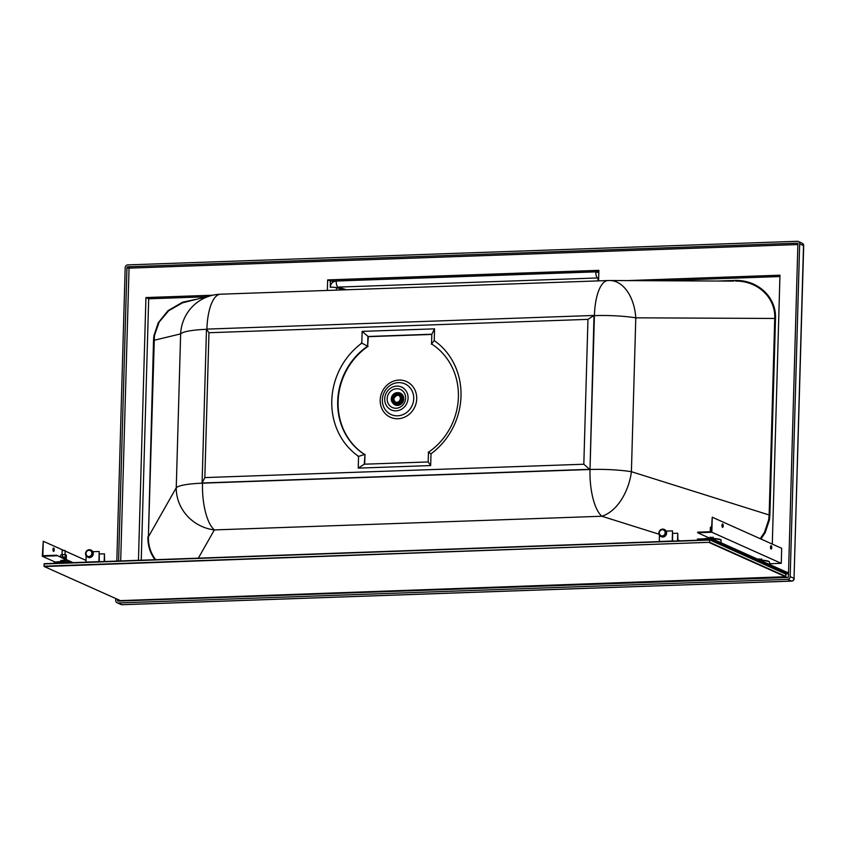 <?xml version="1.0" encoding="UTF-8"?>
<svg xmlns="http://www.w3.org/2000/svg" width="846" height="846" viewBox="0 0 846 846"><rect width="100%" height="100%" fill="white"/><g stroke="black" fill="none" stroke-linecap="round" stroke-linejoin="round"><path stroke-width="1.27" d="M718.793 281.009L733.905 280.47L733.641 281.115L609.723 280.512A41.888 26.406 90.3 0 1 635.79 317.832L631.402 471.698C629.308 489.252 618.574 510.857 601.876 516.25L214.366 529.913A41.888 39.751 -150.4 0 1 176.254 487.751L148.388 536.872L154.427 335.555L159.185 322.019L168.756 310.662L182.546 302.815L212.145 295.36A41.888 41.401 -103.6 0 0 180.642 333.874L153.517 340.43L148.388 536.872C148.219 545.48 150.651 553.094 155.696 559.692M733.905 280.47C757.265 279.243 776.543 296.872 775.496 318.498L769.892 515.024L769.141 514.981L768.707 519.772L764.477 532.335L760.226 538.691M735.576 281.084L735.576 281.084C757.9 280.83 775.75 297.855 774.735 318.456L775.496 318.498M330.226 287.196A5.33 0.867 1.6 0 1 336.507 287.682L337.935 287.111A5.33 1.925 -92 0 1 336.211 281.02C332.732 281.432 330.733 283.484 330.226 287.196L330.395 281.136L327.645 279.899L327.349 290.442M117.499 599.328L117.478 600.353A0.761 0.698 114.1 0 0 118.165 601.072L787.679 577.469A0.761 0.698 114.1 0 0 788.409 576.686L797.894 243.891A0.761 0.698 114.1 0 0 797.207 243.162L127.693 266.776L130.612 268.087M127.693 266.776A0.761 0.698 114.1 0 0 126.953 267.548L118.599 561.025M386.315 392.914A12.531 11.506 114.1 0 1 406.556 391.698A12.531 11.506 114.1 0 1 396.319 410.828A12.531 11.506 114.1 0 1 386.315 392.914M404.367 402.876A9.898 9.095 114.1 0 1 388.367 403.838A9.898 9.095 114.1 0 1 396.457 388.726A9.898 9.095 114.1 0 1 404.367 402.876M346.606 289.755L337.935 287.111L597.54 277.964A5.33 1.925 -92 0 1 595.817 271.862L336.211 281.02M115.754 598.545L115.701 600.406A2.665 2.453 114.1 0 0 118.112 602.955L787.626 579.341A2.665 2.453 114.1 0 0 790.185 576.634L799.671 243.828L803.7 245.721A2.665 2.665 0 0 0 802.124 243.204L802.124 243.204A2.665 2.453 114.1 0 1 803.52 245.552L794.034 578.357L803.7 245.721M790.185 576.634L794.034 578.357A2.665 2.453 114.1 0 1 791.475 581.065A2.665 0.962 88 0 0 791.645 581.107A2.665 0.962 88 0 0 791.867 581.022M118.112 602.955L121.961 604.678A2.665 0.962 88 0 0 122.131 604.71L122.131 604.71A2.665 0.962 88 0 0 122.289 604.668M787.626 579.341L791.475 581.065L121.961 604.678A2.665 2.453 114.1 0 1 120.946 604.478L120.946 604.478A2.665 2.665 0 0 0 122.131 604.71L791.645 581.107A2.665 2.665 0 0 0 794.214 578.516M116.822 561.088L125.187 267.611A2.665 2.453 114.1 0 1 127.746 264.893L797.26 241.29A2.665 2.453 114.1 0 1 799.671 243.828M598.101 278.45A5.33 0.867 1.6 0 1 598.059 278.345A5.33 0.867 1.6 0 1 598.672 277.964M658.949 534.186L601.876 516.25A41.888 15.101 -92 0 1 590.022 469.509L202.099 482.992L204.838 477.588L583.825 464.232L587.959 319.365L593.998 315.452L590.022 469.509L594.41 315.632A41.888 6.81 -178.4 0 1 635.79 317.832L774.735 318.456L769.141 514.981L631.402 471.698A41.888 6.81 -178.4 0 0 590.022 469.509L593.998 315.452L206.487 329.115L202.099 482.992L589.609 469.319L583.825 464.232M368.052 346.352A64.74 59.463 -65.9 0 0 364.964 454.704L364.277 464.2L428.182 461.948L428.457 452.261A64.74 59.463 -65.9 0 0 431.545 343.92L431.82 334.233L367.915 336.486L367.64 346.173L368.327 336.676L431.809 334.434M364.7 464.19L364.964 454.704M206.487 329.115L208.962 332.732L587.959 319.365M208.962 332.732L204.838 477.588M362.141 331.389L361.802 343.138A69.309 63.662 -65.9 0 0 358.577 456.375L358.239 468.124L430.656 465.564L430.995 453.816A69.309 63.662 -65.9 0 0 434.22 340.589L434.558 328.84L362.141 331.389L368.327 336.676M367.64 346.173A64.74 59.463 -65.9 0 0 364.552 454.514M431.206 453.942L428.245 452.134M430.656 465.564L428.182 461.948M434.442 340.314L431.312 344.206M434.558 328.84L431.82 334.233M361.316 342.894L368.126 346.426M358.08 456.523L365.049 454.355M358.239 468.124L364.277 464.2M120.692 560.951L129.047 268.14L797.873 244.557M119.741 601.02L119.582 600.258M788.017 577.374L119.561 600.935M141.24 560.211L148.685 298.797L145.935 297.559L138.448 560.316M145.935 297.559L212.801 295.212M148.685 298.797L206.361 296.766M598.587 280.872L598.883 270.339L327.645 279.899M598.852 271.661L330.395 281.136M627.214 280.597L779.959 275.204L772.292 544.094M660.62 280.745L779.917 276.536M392.83 403.077A6.472 5.954 -65.9 0 0 403.182 401.469A6.472 5.954 -65.9 0 0 397.483 392.692M395.071 404.515A6.091 5.594 -65.9 0 0 403.278 400.116A6.091 5.594 -65.9 0 0 400.052 393.401M394.796 404.399A6.091 5.594 -65.9 0 0 402.897 399.947A6.091 5.594 -65.9 0 0 399.777 393.274M399.576 393.189A6.091 5.594 114.1 0 1 397.028 404.8A6.091 5.594 114.1 0 1 394.596 404.303M396.816 404.705A6.091 5.594 -65.9 0 0 399.471 393.136A6.091 5.594 -65.9 0 0 391.465 397.631A6.091 5.594 -65.9 0 0 396.816 404.705M397.007 392.84A5.869 5.393 114.1 0 1 401.501 401.364A5.869 5.393 114.1 0 1 392.026 401.702A5.869 5.393 114.1 0 1 397.007 392.84M396.689 404.124A5.562 5.108 114.1 0 1 392.184 396.552A5.562 5.108 114.1 0 1 401.882 399.608A5.562 5.108 114.1 0 1 396.689 404.124M399.566 393.792A5.562 5.108 -65.9 0 0 394.352 395.145M392.586 399.101A5.562 5.108 -65.9 0 0 395.04 403.891M394.976 402.812A4.568 4.198 114.1 0 1 396.975 394.13A4.568 4.198 114.1 0 1 400.983 399.439A4.568 4.198 114.1 0 1 394.976 402.812L395.907 403.225A4.568 4.198 -65.9 0 0 400.137 402.643M402.03 398.424A4.568 4.198 -65.9 0 0 399.65 394.881L398.709 394.469M397.303 394.945A3.754 3.447 114.1 0 1 399.989 400.042A3.754 3.447 114.1 0 1 393.411 398.17A3.754 3.447 114.1 0 1 396.594 394.966L398.244 395.368A3.754 3.447 114.1 0 1 398.836 395.463M396.594 394.966L397.535 395.389A3.754 3.447 114.1 0 0 394.828 397.292L394.437 397.112A3.754 3.447 114.1 0 0 394.331 400.867L394.722 401.046A3.754 3.447 114.1 0 0 395.801 402.231M394.352 397.26L394.458 397.303A4.093 3.765 -65.9 0 0 394.088 400.306M659.446 535.285L659.277 541.599M672.644 541.123L672.517 530.886L672.232 541.133M672.517 530.886L666.172 531.108M677.942 540.932L677.741 533.223L677.519 540.943M677.741 533.223L672.866 533.403M664.332 529.511A3.902 3.585 114.1 0 1 666.257 534.64A3.902 3.585 114.1 0 1 661.149 536.618M86.123 555.875L85.943 562.199M99.32 561.723L99.183 551.486L98.908 561.733M99.183 551.486L92.849 551.708M104.618 561.533L104.418 553.823L104.195 561.543M104.418 553.823L99.532 553.993M91.008 550.112A3.902 3.585 114.1 0 1 92.933 555.24A3.902 3.585 114.1 0 1 87.825 557.218M711.655 538.542L711.623 539.674L697.421 540.182L697.453 539.05L711.655 538.542L787.954 572.71L787.922 573.842L711.623 539.674M787.922 573.842L785.754 573.916M710.492 527.365L711.444 527.069M710.714 527.121L711.444 526.868M711.317 531.69L697.643 532.176L697.633 532.747L711.835 532.24L712.247 517.213L711.317 531.69M769.553 563.743L781.26 563.33L781.683 548.303L712.247 517.213M770.801 545.839A1.713 0.613 -92.1 0 1 771.214 547.373A1.713 0.613 -92.1 0 1 770.918 548.938M722.273 524.108A1.713 0.613 -92.1 0 1 722.685 525.937A1.713 0.613 -92.1 0 1 722.389 527.195M710.111 537.125L710.08 538.342L697.633 532.747M781.26 563.33L711.835 532.24M758.64 559.111L761.686 559.195M713.146 537.464L710.101 537.379M770.505 547.098A1.713 0.613 -92.1 0 1 771.066 545.67A1.713 0.613 -92.1 0 1 771.742 547.351A1.713 0.613 -92.1 0 1 771.192 549.096A1.713 0.613 -92.1 0 1 770.505 547.098M723.214 525.926A1.713 0.613 87.9 0 0 722.537 523.928A1.713 0.613 87.9 0 0 721.976 525.673A1.713 0.613 87.9 0 0 722.653 527.354A1.713 0.613 87.9 0 0 723.214 525.926M66.189 561.797L65.777 560.538L63.778 560.2L60.838 560.496L60.542 561.638M65.777 560.538L60.975 560.433M62.329 561.628L62.361 560.338M65.153 561.723L65.184 560.486M62.445 557.218L65.798 557.387L62.445 557.218L62.435 557.863M65.269 557.366L65.227 559.111M65.935 554.86L63.936 554.521L66.379 555.283L66.316 557.398L63.862 557.08L66.305 557.831L66.252 559.576M61.134 554.765L63.936 554.521L62.519 554.669L62.456 556.784L63.862 557.08L61.557 557.165L62.456 556.784M65.343 554.817L65.279 556.932M62.519 554.669L60.732 554.987L60.669 557.07M65.089 554.638L65.1 550.556L62.149 550.556L62.044 554.553M64.867 550.482L62.498 550.418M56.502 555.78L42.3 556.287L43.252 541.25L42.85 555.706L56.513 555.219L71.963 562.696M55.413 562.156L42.3 556.287M53.383 551.232A1.713 0.613 87.9 0 0 53.679 549.974A1.713 0.613 87.9 0 0 53.277 548.145M73.137 562.653L56.513 555.219M85.996 560.39L65.184 551.063M63.164 550.164L43.252 541.25M52.981 549.403A1.713 0.613 -92.1 0 1 53.531 547.965A1.713 0.613 -92.1 0 1 54.218 549.953A1.713 0.613 -92.1 0 1 53.658 551.391A1.713 0.613 -92.1 0 1 52.981 549.403M120.312 600.565L44.193 566.503L44.034 563.954L709.667 540.044L709.604 542.297L43.971 566.207M120.439 600.618L785.574 576.729L120.407 600.628L44.193 566.503M709.625 539.854L785.744 573.916L785.902 576.464L709.604 542.297L44.362 566.545M44.373 563.69L709.53 539.79L44.034 563.954M709.53 539.79L785.966 574.212M590.022 469.509L202.511 483.172A41.888 15.101 -92 0 0 214.366 529.913L198.345 558.159M769.892 515.024L769.448 519.888L765.175 532.652L760.956 539.018M154.987 559.714C150.102 553.083 147.743 545.49 147.913 536.956M153.517 340.43L153.961 335.555L158.234 322.802L167.952 310.704L182.556 302.223L194.918 299.537M598.82 272.624L595.817 271.862M206.477 329.316A41.888 6.81 1.6 0 0 180.642 333.874L176.254 487.751A41.888 6.81 1.6 0 1 202.511 483.172M382.699 390.704A19.585 17.988 114.1 0 1 414.339 388.8A19.585 17.988 114.1 0 1 398.339 418.707A19.585 17.988 114.1 0 1 382.699 390.704M336.433 290.115L336.507 287.682L343.666 289.861M384.496 391.74A16.825 15.461 114.1 0 1 411.674 390.101A16.825 15.461 114.1 0 1 397.927 415.788A16.825 15.461 114.1 0 1 384.496 391.74M797.207 243.162L797.736 243.405M126.953 267.548L129.036 268.478M117.478 600.353L119.022 601.041M212.145 295.36A41.888 41.888 0 0 1 220.542 294.207A41.888 15.101 88 0 0 206.9 329.094M609.723 280.512A41.888 41.888 0 0 0 608.052 280.544A41.888 15.101 88 0 0 594.41 315.632M598.048 278.736L597.54 277.964M677.963 540.16L680.152 540.848M672.232 541.028L659.277 541.493M658.865 533.086A3.902 3.585 114.1 0 1 664.099 529.395A3.902 3.585 114.1 0 1 665.781 534.418A3.902 3.585 114.1 0 1 658.865 533.086M659.298 532.938A3.141 2.887 114.1 0 1 663.772 530.104A3.141 2.887 114.1 0 1 663.624 535.465A3.141 2.887 114.1 0 1 659.298 532.938M98.908 561.628L85.943 562.093M85.541 553.686A3.902 3.585 114.1 0 1 90.776 549.995A3.902 3.585 114.1 0 1 92.447 555.018A3.902 3.585 114.1 0 1 85.541 553.686M85.975 553.538A3.141 2.887 114.1 0 1 90.437 550.693A3.141 2.887 114.1 0 1 90.289 556.065A3.141 2.887 114.1 0 1 85.975 553.538M769.215 561.776A9.137 1.491 -178.4 0 0 759.761 560.084L768.242 561.11L769.596 562.22A9.518 1.555 -178.4 0 0 760.512 560.422M703.935 538.817A9.137 1.491 1.6 0 1 708.261 538.373A9.137 1.491 1.6 0 1 720.686 540.044M711.972 538.691A9.518 1.555 1.6 0 1 721.067 540.488L721.004 542.73M71.55 562.717A9.137 1.491 -178.4 0 0 60.024 561.659A9.137 1.491 -178.4 0 0 54.197 562.823M70.736 562.749A9.518 1.555 -178.4 0 0 59.876 561.977A9.518 1.555 -178.4 0 0 53.795 563.246C54.895 562.178 52.96 562.336 60.003 561.659L71.624 562.717M785.5 576.729L709.413 542.656M117.097 602.754L120.946 604.478M798.275 241.48L802.124 243.204M220.542 294.207L608.052 280.544M597.985 280.893L598.006 278.07M664.575 529.607L664.099 529.395C661.17 528.708 659.404 529.924 658.812 533.043L661.392 536.734M91.252 550.207L90.776 549.995C87.847 549.308 86.081 550.524 85.488 553.644L88.069 557.334M761.654 560.158L761.686 558.942M758.619 559.576L758.64 558.857M713.125 538.426L713.157 537.21M710.259 531.732L710.386 527.27M769.532 564.462L769.596 562.22M703.851 538.828L708.239 538.363C717.567 538.574 721.85 539.283 721.067 540.488M785.744 573.916L709.572 539.801"/></g></svg>
